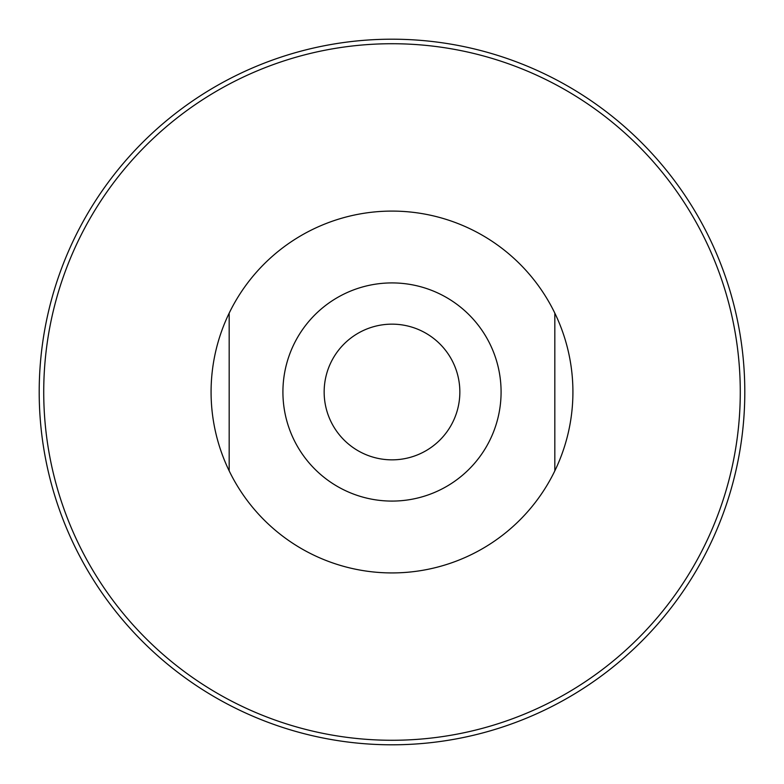 <?xml version="1.0" encoding="UTF-8"?>
<svg xmlns="http://www.w3.org/2000/svg" width="784" height="784" viewBox="0 0 784 784"><rect width="100%" height="100%" fill="white"/><g stroke="black" fill="none" stroke-linecap="round" stroke-linejoin="round"><path stroke-width="1.18" d="M229.173 313.139A180.928 180.928 0 0 0 392 572.928A180.928 180.928 0 0 0 554.827 313.139A180.928 180.928 0 0 0 229.173 313.139L229.173 470.861M282.916 392A109.084 109.084 0 0 1 446.537 297.528A109.084 109.084 0 0 1 446.537 486.472A109.084 109.084 0 0 1 282.916 392M554.827 470.861L554.827 313.139M39.2 392A352.8 352.8 0 0 1 568.4 86.465A352.8 352.8 0 0 1 568.4 697.535A352.8 352.8 0 0 1 39.2 392M43.728 392A348.272 348.272 0 0 1 566.136 90.385A348.272 348.272 0 0 1 566.136 693.615A348.272 348.272 0 0 1 43.728 392M459.845 392A67.845 67.845 0 0 0 392 324.155A67.845 67.845 0 0 0 324.155 392A67.845 67.845 0 0 0 392 459.845A67.845 67.845 0 0 0 459.845 392"/></g></svg>
